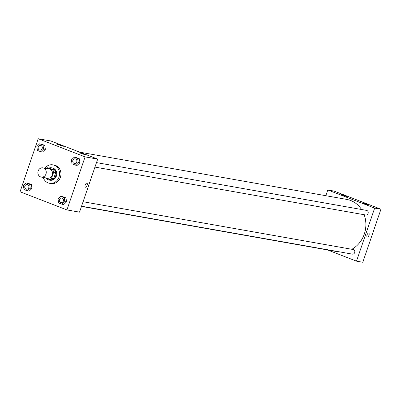 <?xml version="1.0" encoding="UTF-8"?>
<svg xmlns="http://www.w3.org/2000/svg" width="401" height="401" viewBox="0 0 401 401"><rect width="100%" height="100%" fill="white"/><g stroke="black" fill="none" stroke-linecap="round" stroke-linejoin="round"><path stroke-width="0.6" d="M38.17 170.956A4.687 4.175 100 0 1 42.897 167.859A4.687 4.175 100 0 1 46.19 173.197A4.687 4.175 100 0 1 41.263 177.087A4.687 4.175 100 0 1 38.17 170.956M42.897 167.859L49.193 168.971A4.687 4.175 100 0 1 52.481 174.31A4.687 4.175 100 0 1 47.559 178.199L41.263 177.087M45.218 177.783L49.473 179.432A6.05 5.388 100 0 0 51.544 178.325L53.669 172.124A6.05 5.388 100 0 0 52.757 169.859L47.273 167.738A6.05 5.388 100 0 0 45.839 168.375M52.757 169.859L54.852 170.23L49.368 168.109L47.273 167.738M54.852 170.23A6.05 5.388 100 0 1 55.764 172.495L53.669 172.124M49.473 179.432L51.574 179.803A6.05 5.388 100 0 0 53.644 178.696L55.764 172.495M46.21 178.169A6.246 5.564 -80 0 0 49.383 180.109A6.246 5.564 -80 0 0 55.834 175.453A6.246 5.564 -80 0 0 52.491 168.064A6.246 5.564 -80 0 0 51.559 167.803A6.246 5.564 -80 0 0 48.957 168.034M51.559 167.803L52.26 167.929A6.246 5.564 100 0 1 53.188 168.189A6.246 5.564 100 0 1 56.536 175.578A6.246 5.564 100 0 1 50.085 180.229L49.383 180.109M53.644 178.696L51.544 178.325M44.872 168.204A9.373 8.346 100 0 1 52.807 164.851A9.373 8.346 100 0 1 59.388 175.533A9.373 8.346 100 0 1 49.539 183.307A9.373 8.346 100 0 1 43.238 177.432M52.807 164.851L54.205 165.097A9.373 8.346 100 0 1 60.792 175.783A9.373 8.346 100 0 1 50.937 183.558L49.539 183.307M85.092 156.881L38.205 138.736L20.05 191.768L66.932 209.918L85.092 156.881L97.679 159.112L50.797 140.967L38.205 138.736M40.782 151.728L42.531 152.039L45.358 149.378L44.802 145.408L39.669 143.789L36.842 146.45L37.398 150.42L40.782 151.728L43.609 149.072L43.052 145.102L39.669 143.789M75.373 165.117L77.122 165.428L79.949 162.766L79.388 158.796L74.26 157.177L71.433 159.839L71.99 163.809L75.373 165.117L78.2 162.46L77.644 158.49L74.26 157.177M61.975 204.244L63.724 204.555L66.551 201.893L65.995 197.924L60.862 196.305L58.035 198.966L58.591 202.936L61.975 204.244L64.802 201.588L64.245 197.618L60.862 196.305M27.388 190.856L29.133 191.167L31.96 188.505L31.403 184.535L26.271 182.916L23.443 185.578L24.005 189.548L27.388 190.856L30.21 188.194L29.654 184.229L26.271 182.916M85.378 187.197A2.145 0.962 111.2 0 0 85.458 187.222A2.145 0.962 -68.8 0 1 85.378 187.197A2.145 0.962 -68.8 0 1 85.258 184.846A2.145 0.962 -68.8 0 1 86.927 183.192A2.145 0.962 -68.8 0 1 87.082 185.452A2.145 0.962 -68.8 0 1 85.458 187.222A2.145 0.962 111.2 0 0 87.082 185.452A2.145 0.962 111.2 0 0 86.927 183.192M97.679 159.112L79.523 212.144L66.932 209.918M83.233 153.889L84.791 154.651L78.882 152.626L83.233 153.889M61.744 145.568L63.303 146.335L57.393 144.31L61.744 145.568M79.749 152.169L346.76 199.412A26.551 23.649 100 0 1 361.567 209.502M364.163 214.72A26.551 23.649 100 0 1 351.822 249.277M340.394 252.013A26.551 23.649 100 0 1 337.507 251.708L81.488 206.41M96.486 162.605L366.534 210.385A2.341 2.085 100 0 1 368.183 213.051A2.341 2.085 100 0 1 365.717 214.996L94.947 167.092M83.087 201.728L353.141 249.512A2.341 2.085 100 0 1 354.785 252.179A2.341 2.085 100 0 1 352.324 254.124L81.553 206.219M327.772 189.969L374.654 208.114L380.95 209.232L334.068 191.082L327.772 189.969L325.807 195.703M327.547 249.943L356.499 261.151L374.654 208.114M367.712 204.766L362.148 202.746L366.504 204.004L367.712 204.766M341.01 194.43L346.574 196.45L341.01 194.43M356.499 261.151L362.795 262.264L380.95 209.232M367.06 234.896A2.145 0.962 -68.8 0 1 368.8 233.061A2.145 0.962 -68.8 0 1 368.92 235.412A2.145 0.962 -68.8 0 1 367.251 237.066A2.145 0.962 -68.8 0 1 367.06 234.896M367.246 237.066A2.145 0.962 111.2 0 0 368.92 235.412A2.145 0.962 111.2 0 0 368.8 233.061M27.238 184.58L27.233 184.58A2.341 2.085 100 0 1 27.238 184.58A2.341 2.085 100 0 1 28.882 187.252A2.341 2.085 100 0 1 26.421 189.192A2.341 2.085 100 0 1 26.416 189.192A2.341 2.085 100 0 1 24.872 186.129A2.341 2.085 100 0 1 27.233 184.58A2.341 2.085 100 0 1 28.877 187.252A2.341 2.085 100 0 1 26.416 189.192L26.416 189.192M29.133 191.167L31.96 188.505L30.21 188.194M31.96 188.505L31.403 184.535L29.654 184.229M31.403 184.535L28.02 183.227M61.829 197.969L61.819 197.969A2.341 2.085 100 0 1 61.829 197.969A2.341 2.085 100 0 1 63.473 200.64A2.341 2.085 100 0 1 61.012 202.58A2.341 2.085 100 0 1 61.007 202.58A2.341 2.085 100 0 1 59.458 199.518A2.341 2.085 100 0 1 61.819 197.969A2.341 2.085 100 0 1 63.468 200.64A2.341 2.085 100 0 1 61.007 202.58L61.007 202.58M63.724 204.555L66.551 201.893L64.802 201.588M66.551 201.893L65.995 197.924L64.245 197.618M65.995 197.924L62.611 196.615M40.631 145.453L40.631 145.453A2.341 2.085 100 0 1 42.28 148.124A2.341 2.085 100 0 1 39.819 150.069A2.341 2.085 100 0 1 39.814 150.064L39.809 150.064A2.341 2.085 100 0 1 38.265 147.002A2.341 2.085 100 0 1 40.626 145.453A2.341 2.085 100 0 1 42.275 148.124A2.341 2.085 100 0 1 39.809 150.064M42.531 152.039L45.358 149.378L43.609 149.072M45.358 149.378L44.802 145.408L43.052 145.102M44.802 145.408L41.418 144.099M75.223 158.841L75.223 158.841A2.341 2.085 100 0 1 76.872 161.513A2.341 2.085 100 0 1 74.406 163.458A2.341 2.085 100 0 1 74.406 163.453A2.341 2.085 100 0 1 72.857 160.39A2.341 2.085 100 0 1 75.218 158.841A2.341 2.085 100 0 1 76.862 161.513A2.341 2.085 100 0 1 74.401 163.453L74.401 163.453M77.122 165.428L79.949 162.766L78.2 162.46M79.949 162.766L79.388 158.796L77.644 158.49M79.388 158.796L76.005 157.488"/></g></svg>
